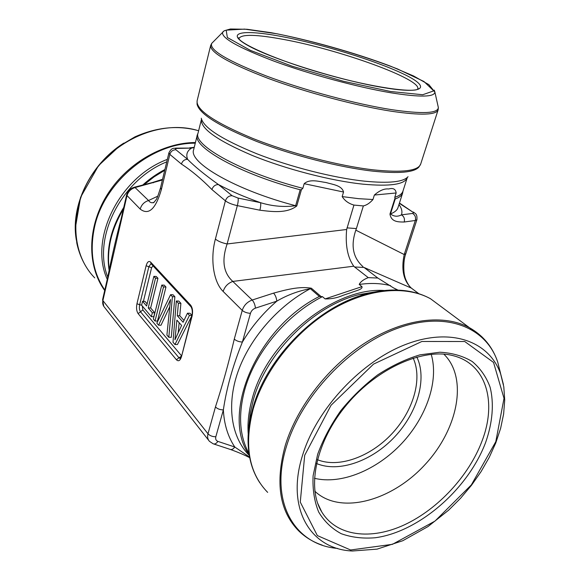 <?xml version="1.0" encoding="UTF-8"?>
<svg xmlns="http://www.w3.org/2000/svg" width="580" height="580" viewBox="0 0 580 580"><rect width="100%" height="100%" fill="white"/><g stroke="black" fill="none" stroke-linecap="round" stroke-linejoin="round"><path stroke-width="0.87" d="M155.034 321.023L157.47 321.059L165.96 287.042L164.227 285.15L161.784 285.07L153.359 319.043L155.034 321.023L163.516 286.962L161.784 285.07M191.922 315.375L189.979 313.265L187.463 313.214L183.113 322.248L177.291 315.716L178.401 303.282L176.32 301.005L173.007 342.222L174.957 344.527L189.471 315.426L187.463 313.214M174.957 344.527L177.451 344.52L191.784 315.904M183.983 320.443L179.778 315.752L180.895 303.34L178.807 301.071L176.32 301.005M168.823 337.292L171.296 337.299L174.877 296.771L173.043 294.77L170.571 294.705L156.839 323.147L158.572 325.199L170.52 299.519L166.909 335.037L168.823 337.292L172.398 296.706L170.571 294.705M158.572 325.199L161.015 325.22L169.701 306.82M151.365 316.695L153.787 316.731L154.766 312.779L150.633 307.98L157.948 278.298L156.266 276.464L153.852 276.37L146.595 306.015L142.557 301.296L141.614 305.189L151.365 316.695L152.344 312.743L148.233 307.929L155.527 278.204L153.852 276.37M147.117 303.884L144.949 301.353L142.557 301.296M397.996 290.087L393.53 287.912L377.826 278.045L364.037 267.452L354.568 266.981L353.749 266.205C347.587 257.469 345.223 245.231 346.651 229.492L353.938 205.073L363.356 205.929C366.676 205.168 369.88 203.036 372.969 199.52L374.354 195.047C379.588 190.487 384.351 188.464 388.636 188.986C393.153 187.717 395.661 189.051 396.147 192.973L394.77 197.316L395.226 198.969C399.388 197.49 401.86 195.504 402.65 193.01L402.933 191.212M418.774 293.683L411.292 288.079L364.037 267.452M343.302 295.235L350.987 292.668L343.302 295.235C337.35 297.852 331.281 299.077 325.104 298.918L322.451 296.641L319.377 296.452L310.344 288.68C298.49 290.841 287.31 295.002 276.805 301.158C276.457 297.786 275.377 295.111 273.557 293.132C285.041 290.036 299.106 286.034 311.387 288.231L320.66 296.192M377.826 278.045L368.264 277.632C363.537 279.458 360.521 281.728 359.216 284.446L361.964 286.643C362.95 289.521 355.388 290.783 350.987 292.668M368.264 277.632L354.568 266.981M198.012 133.233L197.316 134.901C192.024 146.943 240.185 174.131 300.179 189.762L301.44 189.638L302.847 188.319L304.174 183.693C309.887 178.517 319.377 181.671 326.069 182.533C332.579 184.491 341.823 185.317 343.541 192.024L342.171 196.591C344.759 200.738 348.681 203.565 353.938 205.073M301.44 189.638L296.771 205.98C286.68 213.73 271.715 211.656 259.883 210.207C260.754 206.698 260.964 204.189 260.507 202.674C272.267 206.277 283.975 207.292 295.626 205.712L300.179 189.762M347 227.875L356.388 228.578L363.356 205.929M356.388 228.578L355.823 230.166L404.216 254.548L415.316 220.487L404.216 222.01C398.663 221.966 391.246 222.285 389.97 214.035L394.835 198.701M162.393 180.003L135.067 187.565L148.553 200.52C144.231 201.905 141.447 204.762 140.201 209.09C148.647 215.608 155.701 209.105 161.37 189.573L169.831 154.374L168.918 152.808L160.508 187.869L161.37 189.573M249.204 454.938C220.349 414.57 256.715 327.772 319.377 296.452M164.72 170.317L154.062 176.856L144.108 184.686M123.322 209.3C111.229 229.499 106.56 249.741 109.301 270.012M154.055 202.268L153.323 202.565C151.481 203.109 149.894 202.427 148.553 200.52L157.811 196.163M414.004 212.461L413.395 212.062C414.816 213.657 417.397 213.092 416.918 219.653L405.848 253.576L404.216 254.548C401.077 269.381 403.434 280.553 411.292 288.079L412.431 288.912M362.993 266.669C352.974 257.752 350.588 245.587 355.823 230.166M103.784 306.363L102.595 299.642L107.851 276.747L108.156 277.646L102.892 300.578L207.995 433.789L215.456 406.928C217.377 408.842 220.008 409.835 223.365 409.9L215.825 436.769C215.303 439.082 215.992 440.619 217.899 441.395L234.769 446.999C227.911 436.667 224.112 424.299 223.365 409.9C226.483 388.339 232.826 365.719 242.396 342.048C251.582 326.7 263.052 313.07 276.805 301.158L255.439 308.139C252.945 309.082 251.285 310.815 250.451 313.338L242.396 342.048C238.996 341.867 236.285 340.88 234.269 339.104L242.237 310.401L223.155 291.457C224.736 286.542 227.954 283.2 232.819 281.423C223.387 272.948 221.495 260.464 227.128 243.963L346.651 229.492M215.39 239.061C217.979 241.215 221.893 242.853 227.128 243.963L237.343 205.632C232.043 204.464 228.07 202.869 225.41 200.832L215.39 239.061C210.069 258.738 213.368 282.032 223.155 291.457M187.637 159.34C194.227 166.17 204.501 174.573 218.457 184.549L232.087 195.692L238.039 198.07L260.507 202.674C244.354 196.924 230.34 190.885 218.457 184.549C215.267 184.585 213.085 186.252 211.917 189.551C201.572 179.031 191.4 170.534 181.409 164.053C182.49 160.906 184.563 159.333 187.637 159.34C185.781 154.592 187.094 150.836 191.567 148.081L177.059 148.444C175.435 148.531 175.066 148.973 175.943 149.778L187.637 159.34M194.198 147.487L191.567 148.081L175.987 148.132C173.848 148.741 171.934 146.957 168.918 152.808M395.226 198.969L390.485 213.918C393.907 216.615 397.554 216.927 401.433 214.861L412.568 213.447C413.728 213.237 413.649 212.679 412.337 211.78L399.352 203.348M230.042 449.355C231.695 449.928 233.269 449.145 234.769 446.999L249.581 457.069M162.559 179.3L152.569 182.482L153.294 182.823M121.365 220.103L121.031 219.291L126.571 195.134C127.694 191.088 130.29 188.449 134.371 187.217L135.067 187.565C130.834 188.892 128.122 191.668 126.926 195.902L108.156 277.646M189.798 147.784L190.443 147.762M404.216 222.01C404.934 218.819 404.006 216.434 401.433 214.861C402.571 211.838 401.751 208.394 398.975 204.515M181.598 325.445L174.957 339.779L176.885 320.124L181.598 325.445M178.256 332.267L179.147 322.676M192.103 315.991L181.489 356.656C180.177 360.666 178.495 361.71 176.436 359.774L138.127 313.62C136.547 311.214 136.155 307.922 136.952 303.753L146.117 265.763C147.276 261.863 148.777 260.637 150.619 262.102L190.617 305.123C192.545 307.762 193.038 311.38 192.103 315.991L191.9 315.447L189.471 315.426M180.895 303.34L178.401 303.282M179.778 315.752L177.291 315.716M174.877 296.771L172.398 296.706M165.96 287.042L163.516 286.962M157.948 278.298L155.527 278.204M150.633 307.98L148.233 307.929M154.766 312.779L152.344 312.743M413.163 358.085C422.791 378.994 413.286 411.046 391.732 433.941C370.236 456.888 338.749 468.357 317.369 459.686M416.832 357.012C427.329 378.798 417.44 412.67 394.719 436.812C372.07 461.013 338.785 472.997 316.47 463.478M431.201 354.3C439.075 380.697 426.554 416.991 401.693 443.504C376.84 470.01 341.265 484.865 314.425 478.29M443.838 354.141C468.35 377.921 458.07 429.251 424.886 464.754C392.095 500.605 341.207 515.025 315.6 491.92L314.86 491.231M142.281 305.979L142.854 309.938L181.409 355.671M153.047 265.865L151.59 267.706L143.412 301.317M393.385 287.803L396.524 289.471M181.409 164.053L169.831 154.374C170.875 151.286 172.912 149.756 175.943 149.778M140.201 209.09L126.578 195.112M215.456 406.928C222.357 385.758 228.629 363.152 234.269 339.104M232.087 195.692C228.846 195.75 226.62 197.461 225.41 200.832L211.917 189.551M325.104 298.918L361.964 286.643M353.749 266.205L232.819 281.423L252.198 300.027L273.557 293.132M343.541 192.024L304.174 183.693M259.883 210.207L237.343 205.632C238.199 202.101 238.431 199.585 238.039 198.07M396.147 192.973L374.354 195.047M311.387 288.231L310.344 288.68C278.154 305.718 249.835 338.183 237.981 371.736C226.193 405.326 231.311 437.313 249.284 455.43M389.97 214.035L390.485 213.918C394.668 212.302 397.177 210.185 398.01 207.553L402.65 193.01M197.316 134.901L193.648 149.727C188.203 162.451 235.929 190.233 295.626 205.712L296.771 205.98M146.117 265.763L148.857 266.735L139.649 304.732L136.952 303.753M150.981 263.654L148.857 266.735L151.59 267.706M150.619 262.102L151.09 263.755L190.842 306.61M141.621 305.203L139.649 304.732C139.077 307.712 139.359 310.061 140.49 311.779L138.127 313.62M190.617 305.123L191.081 306.863C192.357 309.227 192.632 312.091 191.9 315.447L181.489 356.656M142.854 309.938L140.49 311.779L178.966 357.766L176.436 359.774M181.207 356.417L178.966 357.766L180.141 358.476M416.918 219.653L415.316 220.487C416.034 217.34 415.12 214.992 412.568 213.447M250.451 313.338C247.029 313.106 244.289 312.127 242.237 310.401C243.89 305.356 247.21 301.897 252.198 300.027C253.975 302.042 255.055 304.746 255.439 308.139M213.114 443.772L209.474 441.344C207.698 439.423 207.205 436.899 207.995 433.789C209.88 435.754 212.49 436.747 215.825 436.769M102.602 299.613L102.892 300.578C102.341 303.238 102.877 305.479 104.516 307.291L208.64 440.285M134.212 187.26L152.569 182.482M175.262 148.147L177.059 148.444M399.453 203.022L412.337 211.78M217.899 441.395C216.391 443.57 214.81 444.374 213.172 443.801M359.216 284.446C370.526 282.837 380.98 283.236 390.572 285.65M248.98 453.509C239.431 435.993 238.039 414.664 244.796 389.521C255.019 352.531 286.636 314.701 322.451 296.641M248.225 434.028C247.385 422.697 248.776 410.698 252.394 398.025C267.554 340.286 334.827 286.803 384.489 290.522M248.907 425.749L250.277 413.083L253.293 400.026C266.169 352.72 313.939 305.566 359.238 294.567L377.971 291.414M259.782 482.741C251.35 469.88 247.464 454.198 248.138 435.703C248.537 426.75 250.118 417.498 252.88 407.943C266.814 356.787 318.761 305.5 367.618 293.639C377.892 290.957 387.708 289.761 397.061 290.051M432.724 300.389L439.654 305.544M443.62 308.495L430.512 298.743C405.543 284.976 367.104 288.434 330.926 310.235C294.799 332.079 264.241 370.939 253.257 408.806C243.883 444.99 248.682 472.845 267.656 492.384M322.219 545.12C313.164 542.104 305.305 537.334 298.635 530.816C279.48 511.284 275.05 482.741 285.345 445.201C297.337 405.877 329.585 364.979 367.162 341.635C404.804 318.318 444.28 313.998 469.459 327.7L481.915 336.791M500.62 373.65L497.698 361.993C486.141 327.163 446.092 310.742 397.909 328.157C349.82 345.332 301.571 396.176 286.549 446.114C268.917 502.004 294.669 545.062 337.582 548.419M378.131 291.377L359.238 294.567L367.618 293.639C392.138 287.557 413.105 289.26 430.512 298.743L469.459 327.7C483.184 335.501 492.601 346.934 497.698 361.993L503.802 386.816L504.716 400.048L503.628 413.982L500.62 428.359L495.777 442.924L489.208 457.432L481.059 471.634L471.467 485.3L460.614 498.213L448.666 510.146L427.982 526.575L402.759 540.734L377.087 549.13L352.444 551C310.626 549.412 285.382 508.522 302.709 454.822C317.108 408.052 362.29 360.339 407.298 343.839C452.385 327.135 489.998 341.982 500.845 374.549L503.433 384.569M304.696 455.293L331.035 405.282L373.556 364.102L421.877 341.468L464.725 341.511L493.536 362.42L504.013 398.322L495.798 441.677L471.359 484.894L435 521.087L392.435 544.33L350.61 549.985L317.347 535.579L300.273 502.113L304.696 455.293M317.637 454.372L313.099 475.817C312.475 489.404 314.338 501.468 318.674 512.017C324.307 521.442 331.832 528.67 341.243 533.702C351.502 537.392 362.783 538.747 375.079 537.769C419.159 531.976 468.161 488.983 485.649 442.402C492.587 422.588 494.225 403.39 490.057 387.056C486.228 376.783 480.284 368.278 472.229 361.529C463.043 356.004 452.255 352.908 439.872 352.219L419.935 354.858C405.855 359.071 391.797 365.733 377.754 374.839C364.102 385.192 351.755 397.17 340.714 410.771C330.76 424.973 323.067 439.502 317.637 454.372M317.68 503.28L321.769 511.951C306.494 487.708 315.897 441.155 347.029 404.333C377.957 367.365 424.176 347.782 453.197 355.685C486.497 364.022 497.111 402.237 481.951 441.228C468.901 475.774 438.183 509.051 404.579 524.755C371.055 540.386 336.704 536.507 321.769 511.951L317.92 503.94M372.969 199.52L358.614 198.672L342.171 196.591M302.847 188.319C242.208 172.833 192.625 145.239 198.026 133.175L201.434 119.407C200.303 128.426 217.152 140.403 251.995 155.331C285.81 169.157 331.122 180.88 363.044 184.172C390.043 186.637 404.782 184.462 407.262 177.647L402.948 191.168C402.114 193.792 399.388 195.844 394.77 197.316M408.037 176.712C403.383 182.033 388.897 183.526 364.581 181.178C333.783 177.929 290.522 166.982 256.882 153.794C222.075 139.57 203.536 127.709 201.26 118.197M420.688 164.067L418.927 167.018C414.258 172.47 398.902 173.84 372.86 171.143C339.829 167.417 293.038 155.52 256.73 141.462C219.196 126.324 199.31 113.919 197.062 104.24L197.113 100.804C196.004 109.91 214.484 122.424 252.539 138.337C289.507 153.113 338.995 165.96 373.513 169.875C402.491 172.826 418.216 170.89 420.688 164.067L438.132 109.859C436.203 115.036 420.659 115.507 391.522 111.266C356.772 105.901 306.378 92.525 268.431 78.489C229.332 63.495 210.069 52.497 210.656 45.486L197.113 100.804M212.809 42.26L211.7 43.406C209.039 49.894 227.28 60.769 266.423 76.023C304.514 90.306 356.279 104.168 391.739 109.678C422.472 114.144 438.001 113.434 438.342 107.532L437.994 105.988M434.253 90.125L434.906 92.126C434.442 97.128 419.891 97.368 391.232 92.843C358.208 87.341 310.213 74.421 274.63 61.386C238.003 47.487 220.69 37.715 222.698 32.074L224.3 30.711M390.601 91.502L343.317 81.243L292.248 66.258L250.444 50.395L227.367 37.526L226.171 30.16L244.557 29.101L277.204 33.828C316.68 41.905 362.166 55.165 397.409 68.911L423.951 81.504L433.746 90.879L422.689 94.743L390.601 91.502M382.677 87.478C426.083 94.837 431.274 87.036 402.919 73.733C375.05 60.472 322.371 44.341 283.04 36.801C243.535 29.123 223.438 31.885 247.972 45.53C271.832 59.066 339.554 80.301 382.677 87.478M283.743 39.469C339.51 49.619 422.581 79.467 417.665 89.066L418.499 88.718C415.135 93.3 372.128 87.58 325.402 74.131C278.574 61.103 238.924 43.435 238.46 37.773L238.989 38.505C241.345 34.017 256.266 34.343 283.743 39.469M238.975 38.896L238.989 38.505L238.975 38.896M164.909 169.527C156.955 173.703 149.56 178.879 142.702 185.049M123.757 207.393C110.78 228.44 105.915 249.538 109.163 270.679M166.75 161.849C121.053 180.148 92.177 238.105 107.764 277.124M167.337 159.391C118.98 177.4 88.769 239.518 107.264 279.313M195.257 143.209C151.54 142.607 103.356 182.548 94.308 228.186C89.508 252.075 93.01 272.694 104.799 290.043M104.69 290.507C87.123 266.256 87.08 227.998 106.43 196.055C125.751 164.111 162.299 142.586 195.431 142.52M198.621 130.775C164.336 119.784 118.247 137.192 93.677 172.492C68.918 207.683 70.528 253.344 94.743 277.885M76.357 240.135C70.158 206.016 90.277 164.06 123.866 143.079M180.148 358.469L181.301 356.084M154.164 202.166L153.265 202.652C153.258 203.196 154.12 202.297 155.875 199.94C156.499 199.854 158.043 195.83 160.508 187.869M418.833 293.697L411.409 288.144C408.248 285.643 405.181 278.951 404.833 276.479C403.528 272.832 403.064 260.536 405.848 253.576M193.8 149.111L193.648 149.727M398.199 206.951L398.01 207.553M121.031 219.291C116.558 235.77 110.686 261.827 107.851 276.747M190.501 147.769L194.242 147.313M213.701 443.968L229.985 449.326M230.572 449.522C238.228 452.298 244.6 455.024 249.712 457.7M393.53 287.912L396.198 289.326M314.831 491.035L315.6 491.92M197.758 133.69L198.026 133.175M402.904 191.741L402.948 191.168M438.132 109.859L438.342 107.532L434.906 92.126L428.866 84.644L413.598 75.987L390.63 66.214C354.844 52.671 308.052 39.541 271.099 32.683L247.051 29.276L230.412 29L224.213 30.769L211.7 43.406L210.656 45.486M198.628 130.739C178.227 125.026 156.984 127.078 134.915 136.88L119.697 145.892L98.52 165.648L80.562 197.338L75.284 228.411L76.828 243.194C78.894 252.786 82.505 261.457 87.674 269.2"/></g></svg>
